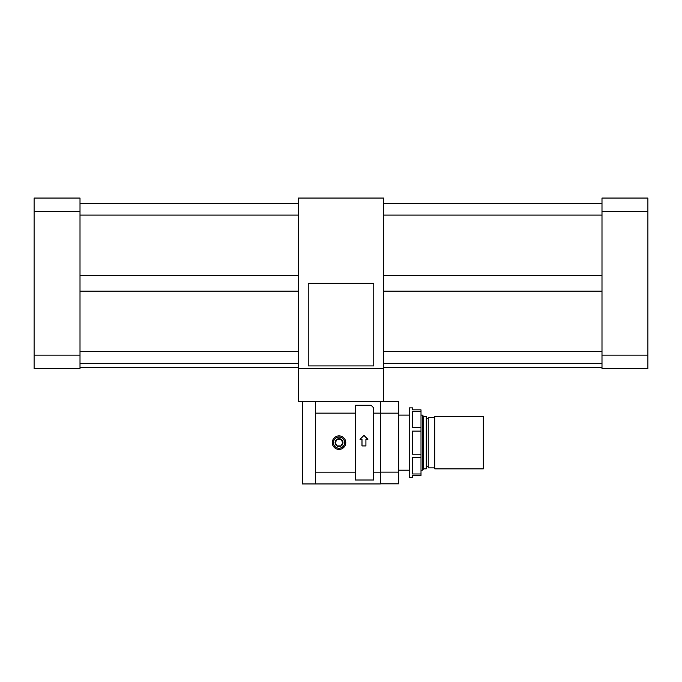 <?xml version="1.0" encoding="UTF-8"?>
<svg xmlns="http://www.w3.org/2000/svg" width="682" height="682" viewBox="0 0 682 682"><rect width="100%" height="100%" fill="white"/><g stroke="black" fill="none" stroke-linecap="round" stroke-linejoin="round"><path stroke-width="1.02" d="M44.594 368.544L70.826 368.544M611.174 368.544L637.406 368.544M80.007 211.454L80.007 368.544L34.1 368.544L34.1 198.044L80.007 198.044L80.007 211.454L34.1 211.454M647.9 355.126L601.993 355.126L601.993 368.544L647.9 368.544L647.9 198.044L601.993 198.044L601.993 211.454L647.9 211.454M80.007 355.126L34.1 355.126M298.375 203.287L80.007 203.287M80.007 275.426L298.375 275.426M80.007 363.293L298.375 363.293L80.007 363.293M298.375 291.163L80.007 291.163M383.625 363.293L601.993 363.293L383.625 363.293M601.993 291.163L383.625 291.163M601.993 203.287L383.625 203.287M601.993 355.126L601.993 211.454M383.625 275.426L601.993 275.426M601.993 367.231L383.625 367.231M298.375 367.231L80.007 367.231M298.503 368.544L298.503 401.331L383.497 401.331L383.497 368.544M373.787 365.919L373.787 283.294L308.213 283.294L308.213 365.919L373.787 365.919M298.375 198.044L298.375 368.544L383.625 368.544L383.625 198.044L298.375 198.044M361.989 439.361L360.019 439.361L363.949 435.431L367.888 439.361L365.919 439.361L365.919 445.926L361.989 445.926L361.989 439.361M315.425 401.331L315.425 483.956L380.343 483.956L380.343 401.331M315.425 413.139L355.424 413.139L355.424 405.261L371.161 405.261L373.787 407.887L373.787 413.139L380.343 413.139M302.314 401.331L302.314 483.956L315.425 483.956M380.343 483.828L398.706 483.828L398.706 401.459L380.343 401.459M380.343 413.156L398.706 413.156M380.343 472.132L398.706 472.132M483.299 416.412L483.299 468.875L434.775 468.875L434.775 416.412L483.299 416.412M434.775 417.401L428.219 417.401L428.219 467.895L434.775 467.895M426.25 466.582L428.219 466.582M423.624 416.412L426.25 416.412L426.25 468.875L423.624 468.875L422.311 470.188L422.311 415.099L423.624 416.412L423.624 468.875M398.706 470.188L409.2 470.188M421.007 470.188L422.311 470.188M339.031 437.026A5.618 5.618 0 0 0 334.171 445.457A5.618 5.618 0 0 0 343.899 445.457A5.618 5.618 0 0 0 339.031 437.026M339.031 435.892A6.752 6.752 0 0 1 344.879 446.019A6.752 6.752 0 0 1 333.183 446.019A6.752 6.752 0 0 1 339.031 435.892M373.787 413.139L373.787 480.026L355.424 480.026L355.424 413.139M315.425 472.157L355.424 472.157M373.787 472.157L380.343 472.157M373.719 407.913L371.136 405.33L355.493 405.33L355.493 479.958L373.719 479.958L373.719 407.913M412.482 475.431L421.007 475.431L421.007 409.856L412.482 409.856L412.482 407.887L409.2 407.887L409.2 477.4L412.482 477.4L412.482 475.431M421.007 473.981L412.482 473.981L412.482 457.682L421.007 457.682M421.007 454.169L412.482 454.169L412.482 431.118L421.007 431.118M421.007 427.614L412.482 427.614L412.482 411.306L421.007 411.306M339.031 445.926L337.138 445.926L335.246 442.644L337.138 439.361L340.923 439.361L342.816 442.644L340.923 445.926L339.031 445.926M339.031 448.219A5.575 5.575 0 0 1 334.206 439.856A5.575 5.575 0 0 1 343.856 439.856A5.575 5.575 0 0 1 339.031 448.219M339.031 446.582A3.939 3.939 0 0 1 335.629 440.674A3.939 3.939 0 0 1 342.441 440.674A3.939 3.939 0 0 1 339.031 446.582M80.007 215.094L298.375 215.094M298.375 351.494L80.007 351.494M601.993 351.494L383.625 351.494M383.625 215.094L601.993 215.094M426.25 418.705L428.219 418.705M398.706 415.099L409.2 415.099M421.007 415.099L422.311 415.099"/></g></svg>
